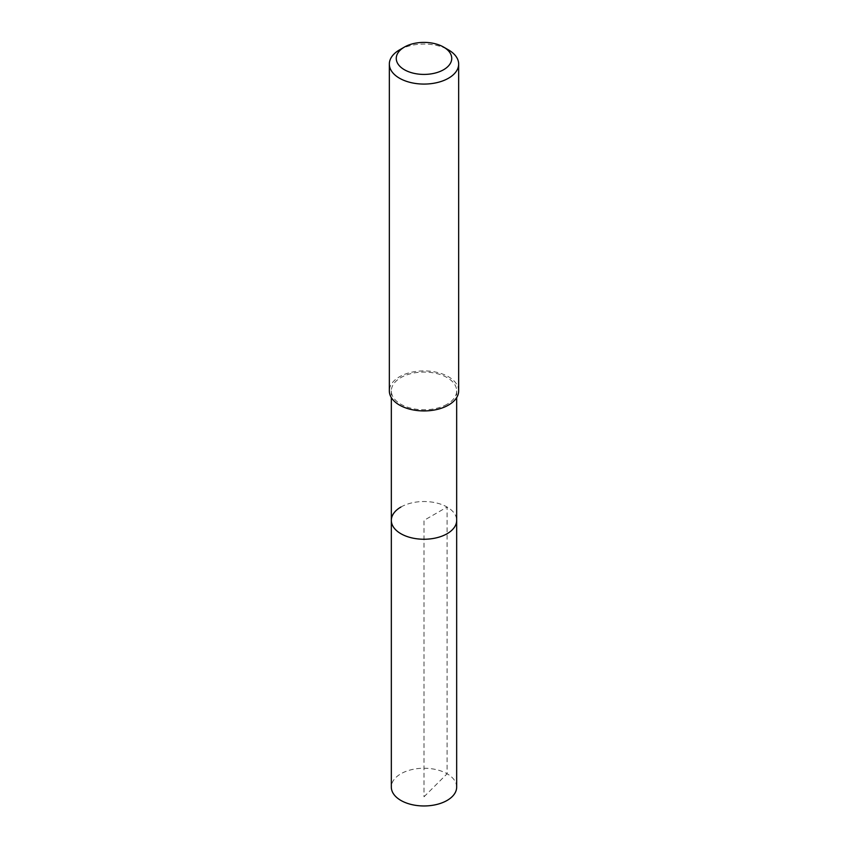 <?xml version="1.0" encoding="UTF-8"?>
<svg xmlns="http://www.w3.org/2000/svg" width="848" height="848" viewBox="0 0 848 848"><rect width="100%" height="100%" fill="white"/><g stroke="black" fill="none" stroke-linecap="round" stroke-linejoin="round"><path stroke-width="0.64" stroke-dasharray="4.24 3.18" d="M456.669 787.103A32.669 18.857 0 0 0 436.497 769.677A32.669 18.857 0 0 0 400.903 773.768A32.669 18.857 0 0 0 391.331 787.103M400.903 507.051A32.669 18.857 180 0 1 436.497 502.959A32.669 18.857 180 0 1 456.669 520.386A32.669 18.857 0 0 0 436.497 502.959A32.669 18.857 0 0 0 400.903 507.051A32.669 18.857 0 0 0 391.331 520.386M447.097 404.252A32.669 18.857 180 0 1 411.503 408.344A32.669 18.857 180 0 1 391.331 390.917A32.669 18.857 180 0 1 400.903 377.583A32.669 18.857 180 0 1 436.497 373.491A32.669 18.857 180 0 1 456.669 390.917A32.669 18.857 180 0 1 447.097 404.252M458.662 390.917A34.662 20.013 0 0 0 437.261 372.431A34.662 20.013 0 0 0 399.493 376.766A34.662 20.013 0 0 0 389.338 390.917M399.493 49.915A34.662 20.013 180 0 1 448.507 49.915M424 796.813L447.097 773.768L447.097 507.051L424 520.386L424 796.813M391.331 390.917L391.331 397.595M456.669 390.917L456.669 397.595"/><path stroke-width="1.27" d="M391.331 397.595L391.331 787.103A32.669 18.857 0 0 0 411.503 804.529A32.669 18.857 0 0 0 447.097 800.438A32.669 18.857 0 0 0 456.669 787.103L456.669 520.386A32.669 18.857 180 0 1 447.097 533.721A32.669 18.857 180 0 1 411.503 537.812A32.669 18.857 180 0 1 391.331 520.386A32.669 18.857 180 0 1 400.903 507.051M391.331 520.386A32.669 18.857 0 0 0 411.503 537.812A32.669 18.857 0 0 0 447.097 533.721A32.669 18.857 0 0 0 456.669 520.386L456.669 397.595M389.338 64.066L389.338 390.917A34.662 20.013 0 0 0 410.739 409.404A34.662 20.013 0 0 0 448.507 405.068A34.662 20.013 0 0 0 458.662 390.917L458.662 64.066A34.662 20.013 180 0 1 448.507 78.217A34.662 20.013 180 0 1 410.739 82.553A34.662 20.013 180 0 1 389.338 64.066A34.662 20.013 180 0 1 399.493 49.915L404.39 47.085A27.73 16.006 180 0 1 443.61 47.085A27.73 16.006 180 0 1 443.61 69.727A27.73 16.006 180 0 1 404.39 69.727A27.73 16.006 180 0 1 404.39 47.085L399.493 49.915M443.61 47.085L448.507 49.915A34.662 20.013 180 0 1 458.662 64.066"/></g></svg>
